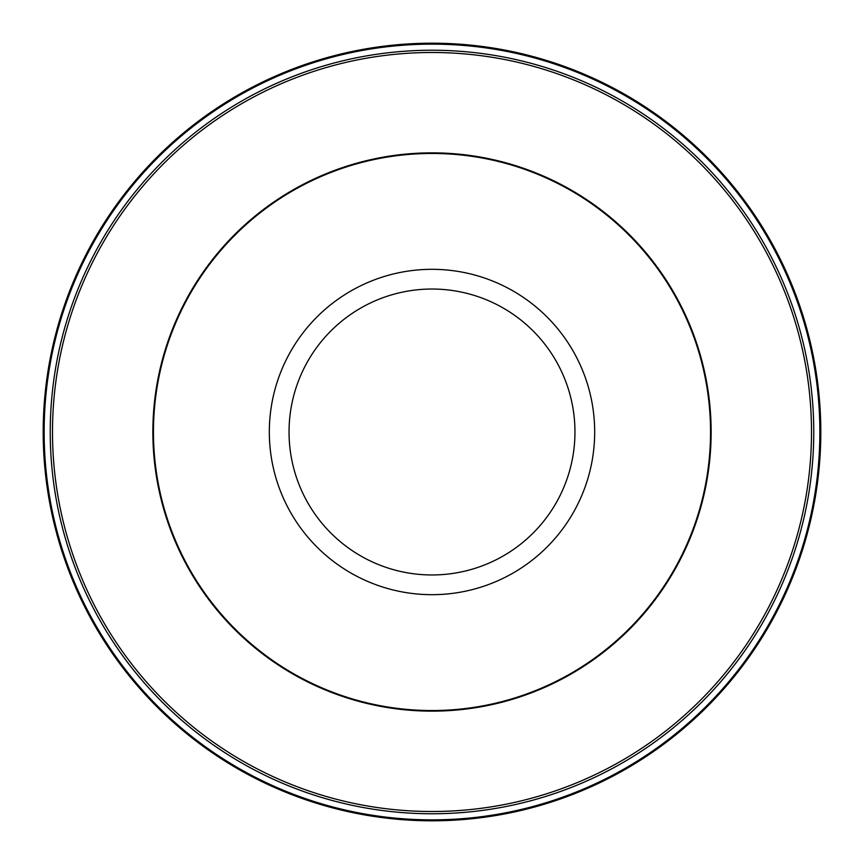 <?xml version="1.0" encoding="UTF-8"?>
<svg xmlns="http://www.w3.org/2000/svg" width="864" height="864" viewBox="0 0 864 864"><rect width="100%" height="100%" fill="white"/><g stroke="black" fill="none" stroke-linecap="round" stroke-linejoin="round"><path stroke-width="1.3" d="M43.2 432A388.8 388.8 0 0 1 432 43.2A388.8 388.8 0 0 1 820.8 432A388.8 388.8 0 0 1 432 820.8A388.8 388.8 0 0 1 43.2 432A388.8 388.8 0 0 1 432 43.2A388.8 388.8 0 0 1 820.8 432A388.8 388.8 0 0 1 432 820.8A388.8 388.8 0 0 1 43.2 432A388.8 388.8 0 0 1 432 43.2A388.8 388.8 0 0 1 820.8 432M153.457 432A278.543 278.543 0 0 1 432 153.457A278.543 278.543 0 0 1 710.543 432A278.543 278.543 0 0 1 432 710.543A278.543 278.543 0 0 1 153.457 432M44.14 432A387.86 387.86 0 0 1 432 44.14A387.86 387.86 0 0 1 819.86 432A387.86 387.86 0 0 1 432 819.86A387.86 387.86 0 0 1 44.14 432M50.242 432A381.758 381.758 0 0 1 432 50.242A381.758 381.758 0 0 1 813.758 432A381.758 381.758 0 0 1 432 813.758A381.758 381.758 0 0 1 50.242 432M52.499 432A379.501 379.501 0 0 1 432 52.499A379.501 379.501 0 0 1 811.501 432A379.501 379.501 0 0 1 432 811.501A379.501 379.501 0 0 1 52.499 432M711.137 432A279.137 279.137 0 0 1 432 711.137A279.137 279.137 0 0 1 152.863 432A279.137 279.137 0 0 1 432 152.863A279.137 279.137 0 0 1 711.137 432M269.32 432A162.68 162.68 0 0 1 432 269.32A162.68 162.68 0 0 1 594.68 432A162.68 162.68 0 0 1 432 594.68A162.68 162.68 0 0 1 269.32 432M289.04 432A142.96 142.96 0 0 1 432 289.04A142.96 142.96 0 0 1 574.96 432A142.96 142.96 0 0 1 432 574.96A142.96 142.96 0 0 1 289.04 432"/></g></svg>

